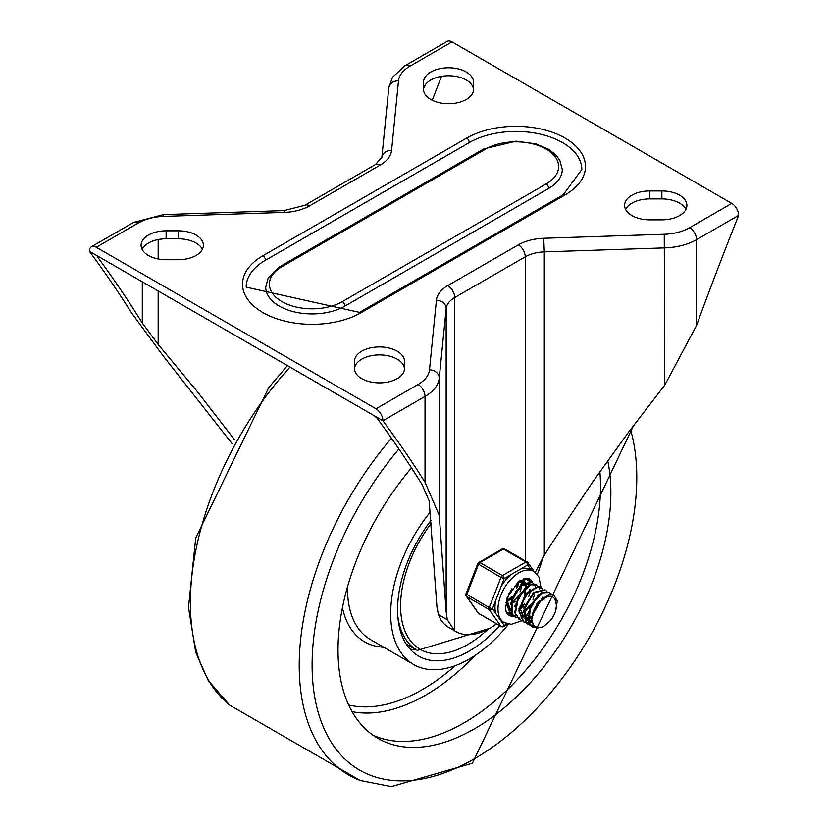 <?xml version="1.0" encoding="UTF-8"?>
<svg xmlns="http://www.w3.org/2000/svg" width="828" height="828" viewBox="0 0 828 828"><rect width="100%" height="100%" fill="white"/><g stroke="black" fill="none" stroke-linecap="round" stroke-linejoin="round"><path stroke-width="1.24" d="M232.047 443.56L163.188 355.926L131.445 312.736A2455.651 1417.774 120 0 0 89.352 251.257A9.77 5.641 60 0 1 91.37 246.785A9.77 5.641 60 0 1 96.255 247.261L138.359 222.96A39.071 22.563 180 0 1 163.747 216.387L163.416 214.597L283.932 210.602L304.766 205.334A9.77 5.641 -120 0 1 309.651 205.82L380.207 165.082A9.77 5.641 -120 0 0 375.322 164.606L304.766 205.334M451.995 41.886A9.77 5.641 -120 0 0 447.11 41.4L405.006 65.712A9.77 5.641 -120 0 1 409.891 66.188L451.995 41.886L731.745 203.398A9.77 5.641 60 0 1 738.648 215.363A2455.651 1417.774 120 0 0 696.555 325.456L664.812 385.072L627.872 433.096L592.92 481.617L552.09 542.92L544.296 555.267L535.24 572.438M89.352 251.257L97.983 256.235L97.29 256.639A2455.651 1417.774 -60 0 1 142.302 323.024L158.169 344.458L197.312 391.603L234.314 439.451M97.983 256.235L97.29 256.639L97.983 256.235L374.277 415.759L377.04 418.15A2455.651 1417.774 -60 0 1 422.063 484.535L429.173 500.919L436.956 607.172L438.457 614.635L441.22 620.42A68.382 39.475 120 0 0 448.89 627.52L455.793 631.516A68.382 39.475 -60 0 1 454.707 630.843L447.327 619.758L446.168 611.923L439.244 515.306L425.023 482.227A2455.651 1417.774 120 0 0 382.919 420.748A9.77 5.641 -120 0 0 376.005 408.784L96.255 247.261M404.499 361.391L404.499 368.439A25.037 14.449 180 0 1 379.462 382.888A25.037 14.449 180 0 1 354.425 368.439L354.425 361.391A25.037 14.449 180 0 1 379.462 346.932A25.037 14.449 180 0 1 404.499 361.391L404.499 368.439M354.446 368.905A25.037 14.449 180 0 1 379.462 354.912A25.037 14.449 180 0 1 404.478 368.905M661.872 190.937A25.037 14.449 180 0 1 686.898 205.396A25.037 14.449 180 0 1 661.872 219.844L649.659 219.844A25.037 14.449 180 0 1 624.622 205.396A25.037 14.449 180 0 1 649.659 190.937L661.872 190.937L661.872 198.917A25.037 14.449 180 0 1 685.926 209.38M423.501 82.231L423.501 89.279L423.501 82.231A25.037 14.449 180 0 1 448.538 67.772A25.037 14.449 180 0 1 473.575 82.231L473.575 89.279A25.037 14.449 180 0 1 448.538 103.728A25.037 14.449 180 0 1 423.501 89.279M423.522 89.745A25.037 14.449 180 0 1 448.538 75.752A25.037 14.449 180 0 1 473.554 89.745M142.074 249.259A25.037 14.449 180 0 1 166.128 238.795L178.341 238.795A25.037 14.449 180 0 1 202.405 249.259M178.341 230.815A25.037 14.449 180 0 1 203.377 245.274A25.037 14.449 180 0 1 178.341 259.723L166.128 259.723A25.037 14.449 180 0 1 141.102 245.274A25.037 14.449 180 0 1 166.128 230.815L178.341 230.815L178.341 238.795M625.595 209.38A25.037 14.449 180 0 1 649.659 198.917L661.872 198.917M281.893 266.709A3.664 2.111 60 0 0 280.061 266.523L268.22 277.825L265.716 287.15A46.399 26.786 0 0 0 294.354 311.897A46.399 26.786 0 0 0 344.924 306.091L548.695 188.442A46.399 26.786 0 0 0 562.284 169.502L559.78 160.177L555.598 154.691L548.581 149.257L535.851 143.865L516.061 141.164L483.831 148.885A3.664 2.111 -120 0 1 485.663 149.061A42.735 24.674 180 0 1 546.107 149.061A42.735 24.674 180 0 1 546.107 183.961L342.337 301.599A42.735 24.674 180 0 1 281.893 301.599A42.735 24.674 180 0 1 281.893 266.709L485.663 149.061M563.268 194.746L581.825 169.502A65.94 38.067 0 0 0 541.119 134.333A65.94 38.067 0 0 0 469.259 142.582L265.488 260.23A65.94 38.067 0 0 0 246.175 287.15L359.497 312.384A3.664 2.111 60 0 1 361.329 312.57L565.1 194.922A3.664 2.111 -120 0 0 563.268 194.746L359.497 312.384M473.575 82.231L473.575 89.279M425.023 482.227L425.023 396.436A9.77 5.641 -120 0 0 418.109 384.471A39.071 22.563 0 0 0 429.494 369.816A9.77 7.959 5.7 0 1 439.244 378.117A48.842 28.204 180 0 1 425.023 396.436L382.919 420.748L374.277 415.759M496.531 623.826A68.382 39.475 -60 0 1 455.793 631.516M432.257 100.25A2455.651 1417.774 -60 0 1 441.521 76.331M411.485 467.892A192.934 111.387 120 0 0 377.972 738.379A192.934 111.387 120 0 0 474.444 728.826A192.934 111.387 120 0 0 607.711 460.678M464.084 722.844A192.934 111.387 120 0 0 599.865 471.712A192.934 111.387 120 0 1 464.084 722.844A192.934 111.387 120 0 1 372.931 735.15A192.934 111.387 120 0 0 464.084 722.844M430.902 520.543A101.347 58.519 120 0 0 418.585 656.076A101.347 58.519 120 0 0 469.259 651.056A101.347 58.519 120 0 0 499.698 625.657M409.984 649.038A101.347 58.519 120 0 0 416.287 649.814M430.187 512.149A111.118 64.16 120 0 0 413.7 664.542A111.118 64.16 120 0 0 469.259 659.036A111.118 64.16 120 0 0 508.599 624.136M537.279 574.456A111.118 64.16 120 0 0 542.826 557.71M518.421 582.105L518.307 583.067M522.706 584.589L522.654 585.127M512.139 602.815L516.413 598.044M519.994 591.906L521.661 586.835M508.63 612.886L507.057 612.285M524.269 594.432L526.008 589.112M512.925 615.359L510.804 614.511L506.601 601.656L508.972 593.655L511.973 588.698M519.839 580.79L526.743 579.476L529.63 581.484M528.585 596.895L530.344 591.678M527.633 579.817L524.517 578.886M505.846 602.349L510.607 614.386M517.272 617.812L515.264 617.036L512.594 614.511L512.159 598.934L522.561 584.237L532.332 582.519L534.008 583.978M534.236 584.289L535.281 586.617M523.11 612.73L520.595 614.169M515.689 615.546L513.94 615.525M525.159 610.246L529.392 605.475M532.932 599.379L534.609 594.369M532.073 582.384L522.085 583.761L511.6 598.344L511.87 614.014L514.633 616.663M522.582 620.534L521.992 620.431M521.599 620.348L519.591 619.52L515.409 613.31L518.721 596.284L530.624 584.754L536.627 585.054L538.241 586.41M538.49 586.731L539.639 589.132M527.446 615.194L524.9 616.694M520.046 618.04L518.276 617.998M536.316 584.889L530.148 584.33L518.204 595.715L514.737 612.761L519.353 619.375M528.626 623.039L526.246 622.925M525.873 622.853L523.907 622.066L519.363 611.199L526.091 594.152L538.417 586.731L542.547 588.936M540.953 587.518L537.931 586.369L525.594 593.604L518.742 610.619L523.265 621.693L525.614 622.563M533.615 625.45L530.572 625.378M530.21 625.295L526.463 623.173L524.476 608.559L533.977 592.91L545.279 589.981L546.946 591.461M531.535 622.439L529.071 622.987M526.287 622.656L528.44 622.625M528.895 622.563L530.914 622.066M531.121 621.994L531.959 621.683M544.99 589.826L533.501 592.413L523.896 607.969L525.728 622.687L529.941 625.005M530.313 625.068L533.315 625.036M537.993 627.976L532.539 626.982L528.844 622.428L530.644 605.827L542.061 592.869L549.585 592.517L551.241 593.914M548.954 592.155L541.584 592.424L530.117 605.247L528.15 621.9L531.907 626.62L536.637 627.686M556.344 604.844L554.988 599.079L553.052 597.091L550.206 596.17L544.203 597.868L537.724 603.446L549.999 594.235L553.88 595.011L557.306 601.118L555.381 611.633M553.259 594.649L549.513 593.852L537.217 602.877L531.659 619.023L533.429 625.202L537.579 627.924L543.178 626.817L549.854 621.207A15.742 9.087 120 0 0 556.323 604.543M542.961 596.791L531.876 616.291M530.003 620.71L531.773 620.607M538.438 594.432L527.56 614.024M528.016 617.605L531.566 622.449M530.293 621.124L531.855 621.176M528.574 612.089L532.228 622.801M533.894 592.082L523.213 611.561M523.71 615.152L527.684 620.193M528.295 620.42L529.444 620.669M524.259 609.48L527.695 620.224L527.053 619.851M528.326 620.555L529.734 621.021M529.91 589.37L518.918 608.808M519.891 607.276L523.42 617.771M524.052 618.123L525.521 618.588M524.114 610.981L528.968 606.541M525.614 586.866L514.612 606.458M524.093 612.006L528.264 608.725M519.777 608.466L524.673 604.067M520.47 585.934L528.543 584.351L523.834 583.419M520.978 584.578L510.276 604.119M519.746 609.532L523.979 606.231M508.423 608.238L510.172 608.176M526.08 586.514L525.438 583.802M524.538 582.374L523.586 581.535M523.358 581.391L519.746 580.842M508.796 608.715L510.224 608.746M526.784 586.027L525.997 583.761M525.687 583.243L525.252 582.695M524.797 582.26L517.428 582.633M506.953 599.689L510.462 610.298M511.176 603.498L516.01 599.068M521.733 584.009L521.122 581.287M505.339 606.262L505.898 606.251M511.145 604.512L515.316 601.252M522.489 583.492L521.681 581.235M521.371 580.759L520.947 580.231M506.829 601.004L511.714 596.574M516.32 588.573L517.469 582.601M506.808 602.059L511.011 598.747M513.225 596.212L516.796 590.095M517.8 587L518.287 582.177M531.69 619.013A19.21 11.095 -60 0 1 537.724 603.446M495.817 600.083A29.549 17.057 120 0 0 495.817 613.538L492.453 608.756L504.169 578.555A2.443 1.408 -120 0 0 502.441 575.563L479.992 562.605A2.443 1.408 -120 0 0 478.77 562.481A2.443 2.443 0 0 0 477.715 563.713L500.95 577.426L504.169 578.555L527.602 565.027A2.443 1.925 -35.1 0 0 527.374 562.171A2.443 1.408 -60 0 0 527.094 561.922A2.443 1.408 -60 0 0 525.873 562.036A2.443 1.408 60 0 1 527.602 565.027L530.955 569.799A29.549 17.057 120 0 0 530.665 569.633A29.549 17.057 120 0 0 520.874 568.919M492.453 608.756L489.234 607.617L465.998 593.914A2.443 2.443 0 0 0 466.278 596.201A2.443 1.925 -35.1 0 0 466.785 596.657L489.234 609.615A2.443 1.925 -35.1 0 0 492.453 608.756M507.005 623.784L504.169 625.419A2.443 1.925 144.9 0 1 500.95 626.279L478.501 613.32A2.443 1.925 144.9 0 1 477.994 612.865A2.443 2.443 0 0 0 478.77 613.579A2.443 1.408 120 0 0 479.133 613.683M510.897 574.673A29.549 17.057 120 0 0 500.805 587.228M495.817 613.538L500.805 620.638A29.549 17.057 120 0 0 501.106 620.814L504.128 622.563L511.29 624.312L521.992 620.741M504.925 549.212A2.443 1.408 120 0 0 504.645 548.954A2.443 2.443 0 0 0 502.203 548.954A2.443 1.408 60 0 1 503.424 549.078L525.873 562.036L502.441 575.563A2.443 1.408 -60 0 0 500.95 577.426L489.234 607.617A2.443 1.408 -60 0 0 489.234 609.615L500.95 626.279A2.443 1.408 -60 0 0 501.219 626.537A2.443 2.443 0 0 0 503.662 626.537A2.443 1.408 -120 0 0 504.169 625.419L500.805 620.638M529.216 578.679A21 12.13 -60 0 1 532.321 582.519M513.37 615.773A21 12.13 -60 0 1 508.226 615.049M505.453 609.563A19.541 11.281 120 0 0 508.702 613.641A19.541 11.281 120 0 0 510.586 614.366M530.272 581.608A19.541 11.281 120 0 0 528.243 579.797A19.541 11.281 120 0 0 523.089 579.02M398.506 80.844A9.77 7.959 -174.3 0 0 388.787 87.861L381.863 157.434A9.77 7.959 -174.3 0 1 391.582 150.427L398.506 80.844A39.071 22.563 180 0 1 409.891 66.188M163.747 216.387L284.263 212.392L283.932 210.602M142.302 248.814L142.302 249.704M142.302 281.83L142.302 323.024M158.169 344.458L158.169 290.99M158.169 258.978L158.169 239.551M429.494 369.816L436.418 300.233A39.071 22.563 180 0 1 447.793 285.577A9.77 5.641 60 0 1 454.707 297.542L454.707 630.843M446.168 611.923L446.168 308.534L439.244 378.117L439.244 515.306M525.262 560.856L525.262 256.815L454.707 297.542A29.311 16.922 0 0 0 446.168 308.534A9.77 7.959 5.7 0 0 436.418 300.233M447.793 285.577L518.349 244.85A39.071 22.563 180 0 1 543.737 238.278L544.296 251.878L544.296 555.267M543.737 238.278L664.253 234.272A39.071 22.563 0 0 0 689.641 227.71A9.77 5.641 60 0 1 696.555 239.675A48.842 28.204 180 0 1 664.812 247.882L544.296 251.878A29.311 16.922 0 0 0 525.262 256.815A9.77 5.641 60 0 0 518.349 244.85M664.812 385.072L664.253 234.272M738.648 215.363L696.555 239.675L696.555 325.456M689.641 227.71L731.745 203.398M91.37 246.785L133.474 222.473A9.77 5.641 60 0 1 138.359 222.96M376.005 408.784L418.109 384.471M649.659 190.937L649.659 198.917M166.128 230.815L166.128 238.795M548.695 188.442A3.664 2.111 -120 0 0 546.107 183.961M344.924 306.091A3.664 2.111 -120 0 0 342.337 301.599M565.1 194.922A69.604 40.189 0 0 0 565.1 138.09A69.604 40.189 0 0 0 466.671 138.09L262.9 255.738A69.604 40.189 0 0 0 262.9 312.57A69.604 40.189 0 0 0 361.329 312.57M262.9 255.738A3.664 2.111 60 0 1 265.488 260.23M466.671 138.09A3.664 2.111 60 0 1 469.259 142.582M380.207 165.082A39.071 22.563 0 0 0 391.582 150.427M284.263 212.392A39.071 22.563 0 0 0 309.651 205.82M438.457 614.635L447.327 619.758M398.91 448.973A229.584 132.552 120 0 0 316.834 707.205A229.584 132.552 120 0 0 474.444 758.748A229.584 132.552 120 0 0 630.501 429.566M391.489 438.229A239.271 138.141 120 0 0 360.201 780.473L391.354 786.6L472.415 763.219L633.668 425.344M289.986 367.094A239.271 138.141 120 0 0 229.532 705.032L360.201 780.473M347.532 586.762A111.118 64.16 120 0 0 370.53 639.609L413.7 664.542M342.45 607.659A116.003 66.975 120 0 0 383.726 647.237M352.097 711.635A186.145 107.464 120 0 0 425.664 695.116A186.145 107.464 120 0 0 475.179 655.362M348.702 705.001A181.291 104.67 120 0 0 422.632 689.413A181.291 104.67 120 0 0 455.328 665.64M487.92 629.27A94.734 54.689 -60 0 1 407.014 635.355A94.734 54.689 -60 0 1 431.15 523.441M489.483 628.411L417.302 650.404A97.073 56.045 -60 0 1 397.844 616.456M501.219 626.537L478.77 613.579A2.443 1.408 120 0 1 478.501 613.32L466.785 596.657A2.443 1.408 120 0 1 466.785 594.659L478.501 564.468A2.443 1.408 120 0 1 479.992 562.605L503.424 549.078A2.443 1.408 120 0 1 504.645 548.954L527.094 561.922A2.443 2.443 0 0 1 527.871 562.626L534.277 571.744M530.665 569.633L533.687 571.382A29.549 17.057 120 0 0 504.128 588.439A29.549 17.057 120 0 0 504.128 622.563M513.691 616.042A21 12.13 -60 0 1 508.402 615.163L506.612 613.269L505.453 609.532L507.191 597.733L518.007 582.146L526.836 578.172L529.413 578.782A21 12.13 -60 0 1 532.756 582.788M280.061 266.523L483.831 148.885M133.474 222.473L163.416 214.597M375.322 164.606L381.863 157.434M388.787 87.861L392.462 77.314L405.006 65.712M287.388 365.593L268.665 387.701L195.729 538.003L188.505 607.369L195.708 652.247L208.19 680.378L229.532 705.032M417.302 650.404L406.165 643.967M527.374 579.672L528.005 580.035M514.633 616.684L515.264 617.046M531.69 582.167L532.321 582.529M518.949 619.178L519.58 619.541M536.006 584.661L536.637 585.023M523.265 621.673L523.907 622.035M527.591 624.157L528.223 624.529M531.907 626.651L532.539 627.024M548.954 592.134L549.585 592.496M531.369 622.345L532.218 622.832M523.368 581.37L524.217 581.856M553.27 594.628L553.901 594.99M466.278 596.201L477.994 612.865M541.036 587.569L538.893 576.919L533.687 571.382M508.009 624.022L503.662 626.537M477.715 563.713L465.998 593.914M502.203 548.954L478.77 562.481"/></g></svg>
